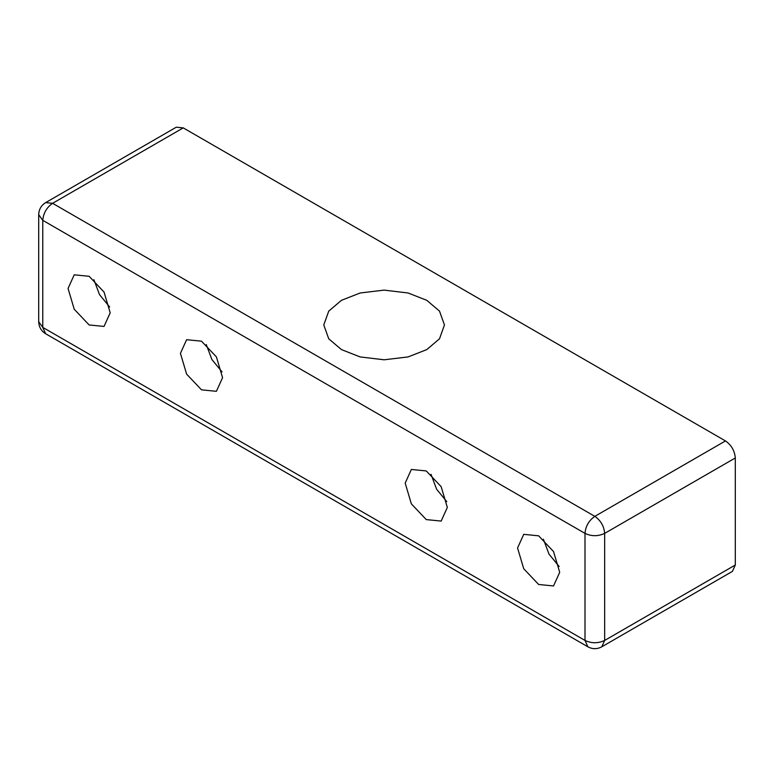 <?xml version="1.0" encoding="UTF-8"?>
<svg xmlns="http://www.w3.org/2000/svg" width="774" height="774" viewBox="0 0 774 774"><rect width="100%" height="100%" fill="white"/><g stroke="black" fill="none" stroke-linecap="round" stroke-linejoin="round"><path stroke-width="1.16" d="M183.245 127.884L176.288 127.197L45.656 202.614L52.603 203.31L183.245 127.884L725.47 440.928L594.829 516.355L52.603 203.31C46.672 207.451 43.402 213.131 42.773 220.338L584.999 533.383C585.618 526.175 588.898 520.505 594.829 516.355C600.759 520.505 604.039 526.175 604.658 533.383L735.3 457.966C734.671 450.758 731.401 445.079 725.47 440.928M601.785 646.803C597.141 649.289 592.507 649.289 587.872 646.803L584.999 640.437C591.549 643.504 598.109 643.504 604.658 640.437L601.785 646.803L732.417 571.386L735.3 565.02L735.3 457.966M341.45 349.596L328.737 338.799L323.774 324.954L328.737 311.119L341.45 300.322L360.152 292.988L384.117 290.115L408.091 292.988L426.793 300.322L439.497 311.119L444.46 324.954L439.497 338.799L426.793 349.596L408.091 356.93L384.117 359.794L360.152 356.93L341.45 349.596M538.636 584.476L523.737 568.755L517.564 547.982L523.737 534.341L538.636 535.821L553.536 551.552L559.708 572.315L553.536 585.957L538.636 584.476M201.511 389.835L186.611 374.113L180.439 353.341L186.611 339.699L201.511 341.179L216.41 356.911L222.573 377.673L216.401 391.315L201.511 389.835M89.126 324.954L74.227 309.232L68.054 288.46L74.227 274.818L89.126 276.299L104.026 292.03L110.198 312.793L104.026 326.435L89.126 324.954M426.261 519.596L411.362 503.874L405.189 483.102L411.362 469.46L426.261 470.94L441.161 486.672L447.333 507.434L441.161 521.076L426.261 519.596M431.021 474.317L436.642 489.274L446.792 501.629M93.886 279.675L99.517 294.633L109.656 306.988M206.261 344.556L211.892 359.513L222.032 371.868M543.396 539.197L549.027 554.155L559.167 566.51M587.872 646.803L45.656 333.758L42.773 327.392L584.999 640.437L584.999 533.383C591.549 536.45 598.109 536.45 604.658 533.383L604.658 640.437L735.3 565.02M45.656 333.758C41.225 331.02 38.903 327.005 38.7 321.713L42.773 327.392L42.773 220.338L38.7 214.659C38.903 209.367 41.216 205.352 45.656 202.614M38.7 321.713L38.7 214.659"/></g></svg>
